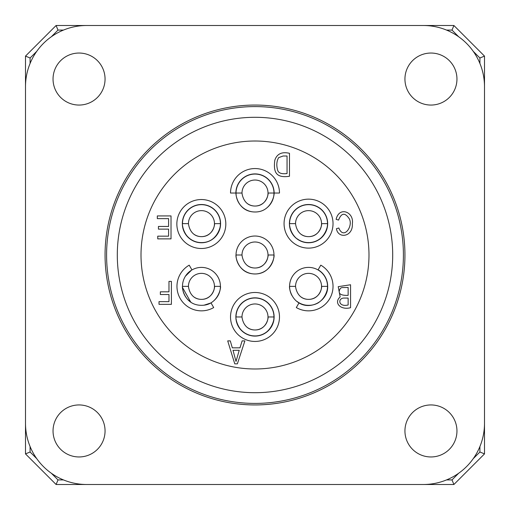 <?xml version="1.0" encoding="UTF-8"?>
<svg xmlns="http://www.w3.org/2000/svg" width="510" height="510" viewBox="0 0 510 510"><rect width="100%" height="100%" fill="white"/><g stroke="black" fill="none" stroke-linecap="round" stroke-linejoin="round"><path stroke-width="0.76" d="M53.04 79.05A26.01 26.01 0 0 0 92.055 101.573A26.01 26.01 0 0 0 92.055 56.527A26.01 26.01 0 0 0 53.04 79.05M53.04 430.95A26.01 26.01 0 0 0 92.055 453.473A26.01 26.01 0 0 0 92.055 408.427A26.01 26.01 0 0 0 53.04 430.95M404.94 430.95A26.01 26.01 0 0 0 443.955 453.473A26.01 26.01 0 0 0 443.955 408.427A26.01 26.01 0 0 0 404.94 430.95M404.94 79.05A26.01 26.01 0 0 0 443.955 101.573A26.01 26.01 0 0 0 443.955 56.527A26.01 26.01 0 0 0 404.94 79.05M105.06 255A149.94 149.94 0 0 1 329.97 125.148A149.94 149.94 0 0 1 329.97 384.852A149.94 149.94 0 0 1 105.06 255M86.7 25.5A61.2 61.2 0 0 0 25.5 86.7L25.5 423.3A61.2 61.2 0 0 0 86.7 484.5L423.3 484.5A61.2 61.2 0 0 0 484.5 423.3L484.5 86.7A61.2 61.2 0 0 0 423.3 25.5L86.7 25.5M392.7 255A137.7 137.7 0 0 1 186.15 374.251A137.7 137.7 0 0 1 186.15 135.749A137.7 137.7 0 0 1 392.7 255M36.745 51.351L30.09 58L25.5 56.1L30.09 58L30.09 63.444M484.5 56.1L479.91 58L484.5 56.1L453.9 25.5L484.5 56.1L484.5 453.9L453.9 484.5L56.1 484.5L25.5 453.9L30.09 452L25.5 453.9L25.5 56.1L56.1 25.5L58 30.09L51.351 36.745M51.351 473.254L58 479.91L56.1 484.5L58 479.91L63.444 479.91M446.556 479.91L452 479.91L453.9 484.5L452 479.91L458.649 473.254M473.254 458.649L479.91 452L484.5 453.9L479.91 452L479.91 446.556M63.444 30.09L58 30.09L56.1 25.5L453.9 25.5L452 30.09L446.556 30.09M453.9 25.5L452 30.09L458.649 36.745M255 403.41A148.41 148.41 0 0 1 126.474 180.795A148.41 148.41 0 0 1 383.526 180.795A148.41 148.41 0 0 1 255 403.41M236.155 319.254A18.972 18.972 0 0 0 256.141 335.905A18.972 18.972 0 0 0 273.966 316.965C274.89 317.545 271.397 337.798 252.597 335.784C237.239 334.114 235.429 317.214 236.022 316.965A18.972 18.972 0 0 1 254.994 297.993A18.972 18.972 0 0 1 273.966 316.965L267.999 316.965A13.005 13.005 0 0 0 254.994 303.96A13.005 13.005 0 0 0 241.989 316.965C241.989 316.965 242.964 329.575 254.554 329.964C266.685 330.359 268.681 316.895 267.999 316.965A13.005 13.005 0 0 1 247.069 327.28M213.671 238.157A18.972 18.972 0 0 0 220.428 223.635C221.359 224.215 217.859 244.469 199.059 242.454C183.708 240.784 181.898 223.884 182.484 223.635A18.972 18.972 0 0 1 201.456 204.663A18.972 18.972 0 0 1 220.428 223.635L214.461 223.635A13.005 13.005 0 0 0 201.456 210.63A13.005 13.005 0 0 0 188.451 223.635C188.451 223.635 189.433 236.245 201.023 236.634C213.154 237.029 215.15 223.565 214.461 223.635A13.005 13.005 0 0 1 193.539 233.95M236.022 316.965L241.989 316.965M182.484 223.635L188.451 223.635M182.625 225.924A18.972 18.972 0 0 0 199.059 242.454M289.705 225.924A18.972 18.972 0 0 0 291.822 232.605M297.139 238.795A18.972 18.972 0 0 0 327.516 223.635C328.44 224.215 324.947 244.469 306.147 242.454C290.789 240.784 288.979 223.884 289.572 223.635L295.539 223.635C295.539 223.635 296.514 236.245 308.104 236.634C320.235 237.029 322.231 223.565 321.549 223.635A13.005 13.005 0 0 1 300.619 233.95M320.758 300.887A18.972 18.972 0 0 0 327.522 286.365C328.446 286.945 324.953 307.198 306.153 305.184C290.802 303.514 288.991 286.614 289.578 286.365A18.972 18.972 0 0 1 308.55 267.393A18.972 18.972 0 0 1 327.522 286.365L321.555 286.365A13.005 13.005 0 0 0 308.55 273.36A13.005 13.005 0 0 0 295.545 286.365C295.545 286.365 296.52 298.975 308.11 299.364C320.248 299.759 322.237 286.295 321.555 286.365A13.005 13.005 0 0 1 300.626 296.68M213.658 300.887A18.972 18.972 0 0 0 220.422 286.365C221.346 286.945 217.853 307.198 199.053 305.184C183.702 303.514 181.891 286.614 182.478 286.365A18.972 18.972 0 0 1 201.45 267.393A18.972 18.972 0 0 1 220.422 286.365L214.455 286.365A13.005 13.005 0 0 0 201.45 273.36A13.005 13.005 0 0 0 188.445 286.365C188.445 286.365 189.42 298.975 201.01 299.364C213.148 299.759 215.137 286.295 214.455 286.365A13.005 13.005 0 0 1 193.526 296.68M341.91 287.576L348.139 287.462L348.139 295.354C339.909 295.641 337.365 293.256 340.508 288.207L341.91 287.576M348.139 304.999C338.022 307.339 337.665 297.955 344.161 298.063L348.139 298.063L348.139 304.999M278.632 157.628L283.133 156.009L287.053 156.009L287.053 173.547C281.749 174.19 278.651 173.17 277.752 170.487C276.267 165.546 276.56 161.256 278.632 157.628M233.006 350.313L236.015 361.424L239.228 350.313L233.006 350.313M327.669 223.635A19.125 19.125 0 0 1 298.981 240.197A19.125 19.125 0 0 1 298.975 207.073A19.125 19.125 0 0 1 327.669 223.635M254.987 336.09A19.125 19.125 0 0 1 238.431 307.402A19.125 19.125 0 0 1 271.556 307.402A19.125 19.125 0 0 1 254.987 336.09M220.581 223.635A19.125 19.125 0 0 1 191.894 240.197A19.125 19.125 0 0 1 191.9 207.073A19.125 19.125 0 0 1 220.581 223.635M350.561 307.708L350.561 284.758L338.232 286.665L340.157 296.967C333.565 302.538 340.285 310.411 350.561 307.708M289.482 176.256L289.482 153.306C281.832 151.54 276.936 153.861 274.794 160.267C273.609 170.244 274.539 178.583 289.482 176.256M171.022 238.878L171.022 215.928L157.322 215.928L157.322 218.631L168.593 218.631L168.593 226.446L158.438 226.446L158.438 229.137L168.593 229.137L168.593 236.168L157.749 236.168L157.749 238.878L171.022 238.878M234.759 363.84L227.709 340.89L230.29 340.89L232.305 347.839L239.98 347.839L242.123 340.89L244.889 340.89L237.379 363.84L234.759 363.84M279.486 193.035A24.48 24.48 0 0 0 255.006 168.555A24.48 24.48 0 0 0 230.526 193.035L235.881 193.035A19.125 19.125 0 0 1 255.013 173.91A19.125 19.125 0 0 1 274.131 193.035L279.486 193.035M318.112 269.803L320.79 265.162A24.48 24.48 0 0 1 329.753 298.605A24.48 24.48 0 0 1 296.31 307.568L298.987 302.927C311.011 310.494 328.204 300.524 327.675 286.365A19.125 19.125 0 0 0 318.112 269.803A19.125 19.125 0 0 1 327.675 286.41M284.064 223.635A24.48 24.48 0 0 1 320.784 202.432A24.48 24.48 0 0 1 320.784 244.838A24.48 24.48 0 0 1 284.064 223.635M230.52 316.965A24.48 24.48 0 0 1 267.24 295.762A24.48 24.48 0 0 1 267.24 338.168A24.48 24.48 0 0 1 230.52 316.965M171.405 304.342L171.405 281.392L168.976 281.392L168.976 291.822L160.357 291.822L160.357 294.525L168.976 294.525L168.976 301.639L159.018 301.639L159.018 304.342L171.405 304.342M336.115 219.326L338.551 220.097C341.368 212.855 344.907 212.351 349.159 218.599C353.577 225.63 343.785 240.49 338.818 227.995L336.428 228.703C338.066 239.196 353.271 236.952 352.346 223.692C354.272 212.185 339.316 205.785 336.115 219.326M176.855 224.017A24.48 24.48 0 0 1 213.575 202.814A24.48 24.48 0 0 1 213.575 245.221A24.48 24.48 0 0 1 176.855 224.017M185.474 276.133L191.887 269.803L189.21 265.162A24.48 24.48 0 0 0 180.247 298.605A24.48 24.48 0 0 0 213.69 307.568L211.012 302.927L204.013 305.197M190.663 301.984L182.503 287.506M291.835 295.335A18.972 18.972 0 0 1 289.578 286.365L295.545 286.365M182.478 286.365L188.445 286.365M318.323 302.806A19.125 19.125 0 0 1 317.647 303.189M306.153 305.184A18.972 18.972 0 0 1 297.145 301.525M190.995 302.194A18.972 18.972 0 0 1 182.497 287.162M247.089 203.35A13.005 13.005 0 0 0 268.011 193.035A13.005 13.005 0 0 0 255.006 180.03A13.005 13.005 0 0 0 242.001 193.035C242.001 193.035 242.983 205.645 254.573 206.034C266.704 206.429 268.7 192.965 268.011 193.035L273.978 193.035A18.972 18.972 0 0 1 267.221 207.557M252.609 211.854A18.972 18.972 0 0 1 236.034 193.035L242.001 193.035M241.995 255A13.005 13.005 0 0 1 255 241.995A13.005 13.005 0 0 1 268.005 255L273.972 255A18.972 18.972 0 0 1 255 273.972A18.972 18.972 0 0 1 236.028 255L241.995 255C241.995 255 242.97 267.61 254.56 267.999C266.698 268.394 268.687 254.93 268.005 255A13.005 13.005 0 0 1 247.076 265.315M368.985 255A113.985 113.985 0 0 1 198.007 353.717A113.985 113.985 0 0 1 198.007 156.283A113.985 113.985 0 0 1 368.985 255M236.028 255A18.972 18.972 0 0 1 255 236.028A18.972 18.972 0 0 1 273.972 255C274.896 255.58 271.403 275.833 252.603 273.819C237.252 272.149 235.441 255.249 236.028 255M289.572 223.635A18.972 18.972 0 0 1 308.544 204.663A18.972 18.972 0 0 1 327.516 223.635L321.549 223.635A13.005 13.005 0 0 0 308.544 210.63A13.005 13.005 0 0 0 295.539 223.635M236.034 193.035A18.972 18.972 0 0 1 255.006 174.063A18.972 18.972 0 0 1 273.978 193.035C274.909 193.615 271.409 213.868 252.609 211.854C237.258 210.184 235.448 193.284 236.034 193.035M479.91 63.444L479.91 58L473.254 51.351M30.09 446.556L30.09 452L36.745 458.649"/></g></svg>
